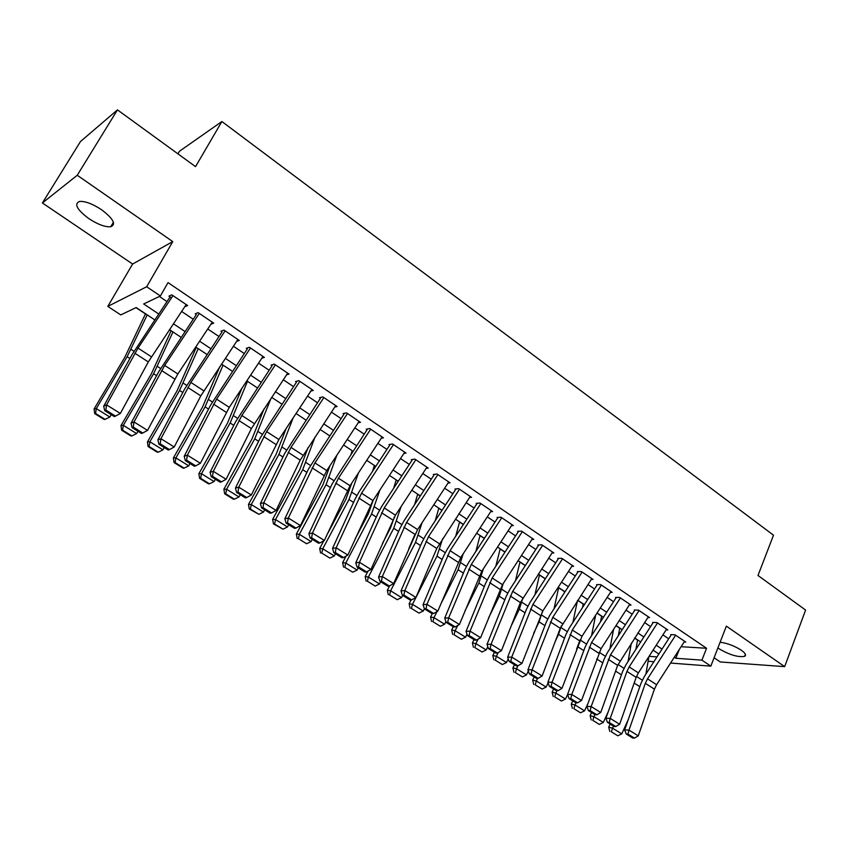 <?xml version="1.0" encoding="UTF-8"?>
<svg xmlns="http://www.w3.org/2000/svg" width="848" height="848" viewBox="0 0 848 848"><rect width="100%" height="100%" fill="white"/><g stroke="black" fill="none" stroke-linecap="round" stroke-linejoin="round"><path stroke-width="1.27" d="M88.817 218.604C97.806 224.444 105.099 227.169 110.717 226.766C116.388 224.413 113.346 218.742 101.59 209.742C92.58 203.849 85.245 201.071 79.574 201.432C73.829 203.902 76.914 209.626 88.817 218.604M717.906 647.904L719.178 648.826C729.598 654.921 738.078 657.423 744.597 656.352C746.484 655.197 745.36 653.14 741.247 650.183C734.442 645.879 727.404 643.219 720.122 642.201M154.76 319.866L136.178 307.548L120.776 314.915L107.813 306.404L146.672 286.751L160.378 295.973L143.662 303.966L158.693 313.983M132.606 264.046L172.759 241.606L77.253 175.26L117.459 109.88L80.475 141.531L42.4 202.969L132.606 264.046L107.813 306.404M177.932 153.838L179.458 151.251L221.89 121.518L773.503 535.194L757.995 575.474L805.6 610.072L784.665 666.634L726.354 626.131L710.836 666.146L670.567 663.051M714.09 657.762L720.291 661.959L784.665 666.634M653.85 661.769L648.105 661.217M135.987 307.644L145.474 313.93M169.399 329.787L171.073 330.9M195.644 347.182L196.227 347.563M352.143 450.892L352.842 451.359M374.339 465.605L375.696 466.506M396.175 480.074L398.157 481.388M417.651 494.31L420.248 496.027M438.776 508.312L441.956 510.411M459.563 522.082L463.305 524.562M480.01 535.639L484.314 538.48M500.14 548.974L504.963 552.175M519.941 562.097L525.283 565.637M539.445 575.018L545.275 578.887M558.631 587.738L564.514 591.639M577.7 600.373L583.201 604.02M596.971 613.146L601.603 616.21M615.934 625.707L619.718 628.22M634.601 638.078L637.579 640.049M77.253 175.26L42.4 202.969M184.705 306.806L187.652 305.545L171.773 294.828L168.932 296.164L171.476 297.881M210.876 324.275L213.707 323.152L198.125 312.626L195.188 313.877M236.592 341.394L239.295 340.44L223.999 330.105L220.957 331.261M261.82 358.227L264.406 357.411L249.397 347.267L246.27 348.327M286.582 374.784L289.073 374.074L274.328 364.11L271.116 365.085M310.898 391.045L313.304 390.44L298.814 380.657L295.528 381.547M334.769 407.04L337.101 406.521L322.876 396.906L319.505 397.723M358.227 422.76L360.485 422.315L346.503 412.87L343.058 413.601M381.261 438.215L383.466 437.844L369.728 428.558L366.209 429.215M403.902 453.415L406.044 453.097L392.539 443.97L388.956 444.564M426.152 468.361L428.24 468.096L414.969 459.128L411.312 459.637M448.02 483.053L450.065 482.83L437.017 474.021L433.296 474.467M469.516 497.511L471.52 497.331L458.683 488.66L454.91 489.042M490.653 511.726L492.614 511.577L480 503.055L476.163 503.373M511.45 525.707L513.369 525.601L500.956 517.216L497.066 517.471M531.897 539.466L533.774 539.392L521.573 531.145L517.619 531.336M552.006 553.002L553.861 552.96L541.851 544.84L537.844 544.978M571.796 566.326L573.608 566.305L561.8 558.323L557.751 558.397M591.268 579.438L593.049 579.438L581.421 571.584L577.329 571.605M610.433 592.339L612.182 592.36L600.744 584.632L596.6 584.611M629.29 605.037L631.018 605.09L619.75 597.48L615.563 597.395M647.851 617.545L649.557 617.609L638.47 610.115L634.24 609.998M666.125 629.863L667.811 629.937L656.893 622.57L652.621 622.39M681.082 646.706L706.554 648.264L168.031 282.607L160.378 295.973M159.35 296.461L166.961 301.581M181.62 311.439L193.206 319.219M207.739 328.992L218.964 336.529M233.38 346.228L244.266 353.542M258.566 363.145L269.113 370.237M283.285 379.756L293.514 386.635M307.57 396.08L317.481 402.747M331.43 412.117L341.034 418.573M354.867 427.869L364.174 434.123M377.89 443.345L386.921 449.408M400.532 458.556L409.277 464.439M422.781 473.513L431.261 479.205M444.649 488.204L452.864 493.727M466.156 502.663L474.117 508.016M487.303 516.867L495.02 522.061M508.1 530.848L515.573 535.872M528.558 544.596L535.798 549.462M548.677 558.122L555.694 562.839M568.478 571.435L575.283 576.004M587.971 584.526L594.554 588.947M607.147 597.416L613.517 601.698M626.015 610.104L632.195 614.249M644.597 622.591L650.575 626.598M662.892 634.887L668.669 638.767M684.124 641.989L685.778 642.084L675.029 634.823L670.726 634.601M172.759 241.606L146.672 286.751M706.554 648.264L701.921 660.147L710.836 666.146M117.459 109.88L195.549 166.643L221.89 121.518M658.864 653.988L653.055 650.14M640.685 641.936L634.686 637.95M622.209 629.693L616.008 625.58M603.458 617.259L597.045 613.009M584.399 604.624L577.785 600.246M565.033 591.798L558.207 587.272M545.359 578.76L538.31 574.085M525.368 565.51L518.096 560.676M505.048 552.037L497.543 547.055M484.399 538.353L476.64 533.212M463.4 524.435L455.397 519.124M442.052 510.284L433.784 504.804M420.332 495.889L411.81 490.239M398.253 481.251L389.455 475.421M375.791 466.368L366.718 460.347M352.938 451.221L343.578 445.009M329.681 435.808L320.025 429.406M306.022 420.12L296.058 413.517M281.928 404.157L271.657 397.352M257.41 387.907L246.81 380.879M232.447 371.36L221.519 364.11M207.029 354.506L195.75 347.033M181.133 337.356L169.505 329.639M649.059 656.331L656.988 656.903M674.298 657.253L675.814 658.26L701.921 660.147M173.405 323.777L185.023 331.504M199.609 341.225L210.876 348.719M225.335 358.354L236.253 365.615M250.595 375.166L261.184 382.215M275.399 391.681L285.659 398.518M299.768 407.899L309.711 414.524M323.703 423.841L333.338 430.254M347.214 439.487L356.552 445.709M370.322 454.878L379.374 460.899M393.027 469.993L401.804 475.834M415.34 484.855L423.852 490.515M437.282 499.461L445.529 504.952M458.863 513.824L466.856 519.146M480.074 527.944L487.823 533.106M500.935 541.84L508.44 546.833M521.467 555.504L528.728 560.337M541.649 568.944L548.688 573.63M561.514 582.163L568.34 586.71M581.06 595.179L587.664 599.578M600.299 607.984L606.691 612.245M619.241 620.598L625.432 624.722M637.876 633L643.865 636.996M656.225 645.222L662.023 649.08M679.312 649.462L675.814 658.26M185.044 306.287L184.737 306.828M684.58 641.279L656.606 684.718L654.423 689.18L638.268 735.852L628.993 730.086L627.965 734.092L626.227 734.018L632.714 738.046L634.463 738.12L627.965 734.092M675.623 635.226L647.533 678.824L645.339 683.308L628.993 730.086L624.637 729.927L640.982 683.329L644.268 676.64L671.171 634.898M624.637 729.927L626.227 734.018M634.463 738.12L638.268 735.852M637.601 639.89L635.936 649.292M610.136 724.044L608.694 727.181L612.563 728.188L613.507 726.132M645.9 674.107L648.9 656.585M611.366 731.835L617.81 735.81L611.366 731.835L612.563 728.188L621.764 733.88L628.22 719.719M621.764 733.88L617.81 735.81M609.818 731.421L608.694 727.181M666.602 629.131L638.385 672.888L636.17 677.382L619.644 724.266L610.221 718.394L609.203 722.443L607.475 722.401L614.069 726.482L615.796 726.545L609.203 722.443M657.507 622.983L629.174 666.91L626.948 671.415L610.221 718.394L605.907 718.277L622.623 671.478L625.962 664.747L653.087 622.708M605.907 718.277L607.475 722.401M615.796 726.545L619.644 724.266M648.338 616.793L617.641 665.394L600.723 712.49L591.151 706.522L590.134 710.624L588.427 710.582L595.126 714.737L596.844 714.779L590.134 710.624M639.106 610.549L610.518 654.804L591.151 706.522L586.88 706.458L603.977 659.447L607.359 652.684L634.728 610.316M586.88 706.458L588.427 710.582M596.844 714.779L600.723 712.49M629.788 604.264L601.084 648.678L581.505 700.522L571.775 694.47L570.768 698.604L569.082 698.582L575.887 702.812L577.583 702.833L570.768 698.604M620.407 597.914L591.575 642.508L571.775 694.47L567.545 694.438L585.046 647.225L588.47 640.42L616.072 597.745M567.545 694.438L569.082 698.582M577.583 702.833L581.505 700.522M610.952 591.533L581.993 636.286L561.97 688.364L552.08 682.205L551.094 686.392L549.419 686.392L556.33 690.685L558.016 690.685L551.094 686.392M601.423 585.088L572.326 630.011L552.08 682.205L547.903 682.237L565.807 634.813L569.284 627.965L597.13 584.961M547.903 682.237L549.419 686.392M558.016 690.685L561.97 688.364M619.75 628.061L618.33 635.714M591.586 712.543L590.123 715.691L593.95 716.666L594.914 714.61M628.039 661.535L631.357 643.102M592.773 720.355L599.313 724.393L592.773 720.355L593.95 716.666L603.299 722.454L608.302 711.578M603.299 722.454L599.313 724.393M591.236 719.963L590.123 715.691M601.635 616.051L600.501 621.817M572.76 700.861L571.276 704.031L575.05 704.964L576.057 702.812M609.924 648.72L613.592 629.322M573.884 708.695L580.53 712.797L573.884 708.695L575.05 704.964L584.537 710.847L587.95 703.511M584.537 710.847L580.53 712.797M572.368 708.313L571.276 704.031M583.233 603.861L582.459 607.613M553.627 689L552.122 692.191L555.853 693.081L556.988 690.685M576.566 649.208L580.053 639.922M591.554 635.661L595.614 615.235M554.698 696.855L561.44 701.02L554.698 696.855L555.853 693.081L565.489 699.049L567.588 694.576M565.489 699.049L561.44 701.02M553.203 696.494L552.122 692.191M564.556 591.48L564.206 593.07M534.198 676.958L532.661 680.16L536.349 681.008L537.611 678.347M555.366 641.141L558.578 634.399L561.312 625.898M572.93 622.337L577.414 600.819M535.205 684.824L542.063 689.064L535.205 684.824L536.349 681.008L546.133 687.071L548.126 682.873M546.133 687.071L542.063 689.064M533.731 684.484L532.661 680.16M591.809 578.601L560.252 628.283L542.116 676.004L532.078 669.75L531.092 673.98L529.438 674.001L536.466 678.358L538.13 678.347L531.092 673.98M582.12 572.05L552.779 617.323L532.078 669.75L527.933 669.825L546.26 622.188L549.79 615.309L577.88 571.987M527.933 669.825L529.438 674.001M538.13 678.347L542.116 676.004M514.45 664.715L512.902 667.938L516.527 668.743L517.958 665.775M533.646 633.244L539.116 621.87L542.254 611.906M554.041 608.747L558.673 587.579M515.404 672.602L522.368 676.905L515.404 672.602L516.527 668.743L526.481 674.902L528.346 670.991M526.481 674.902L522.368 676.905M513.952 672.273L512.902 667.938M572.358 565.457L542.879 610.899L521.944 663.454L511.736 657.094L510.761 661.366L509.129 661.408L516.273 665.839L517.916 665.807L510.761 661.366M562.521 558.811L532.904 604.423L511.736 657.094L507.645 657.221L526.396 609.373L529.979 602.451L558.323 558.79M507.645 657.221L509.129 661.408M517.916 665.807L521.944 663.454M494.395 652.271L492.815 655.515L496.387 656.278L498.189 652.578M511.355 625.559L519.347 609.15L522.887 597.829M534.897 594.872L539.476 574.859M495.274 660.189L502.355 664.556L495.274 660.189L496.387 656.278L506.5 662.532L508.249 658.928M506.5 662.532L502.355 664.556M493.843 659.871L492.815 655.515M552.589 552.101L520.428 602.546L501.444 650.681L491.066 644.226L490.102 648.54L488.48 648.603L495.741 653.108L497.373 653.055L490.102 648.54M542.593 545.349L512.701 591.31L491.066 644.226L487.017 644.406L506.214 596.345L509.849 589.381L538.448 545.391M487.017 644.406L488.48 648.603M497.373 653.055L501.444 650.681M474.011 639.636L472.41 642.89L475.919 643.611L478.124 639.138M488.469 618.128L499.26 596.218L503.246 583.509M515.499 580.689L519.983 561.938M474.827 647.565L482.024 652.006L474.827 647.565L475.919 643.611L486.201 649.971L487.812 646.674M486.201 649.971L482.024 652.006M473.417 647.268L472.41 642.89M532.502 538.533L502.482 584.675L480.593 637.707L470.046 631.135L469.082 635.502L467.492 635.587L474.88 640.166L476.481 640.092L469.082 635.502M522.336 531.664L492.179 577.986L470.046 631.135L466.05 631.378L485.703 583.106L489.381 576.099L518.255 531.76M466.05 631.378L467.492 635.587M476.481 640.092L480.593 637.707M453.298 626.789L451.666 630.064L455.122 630.732L457.729 625.474M464.927 611.016L478.844 583.074L483.328 568.87M495.826 566.199L500.182 548.804M454.04 634.739L461.354 639.244L454.04 634.739L455.122 630.732L465.563 637.198L467.025 634.23M465.563 637.198L461.354 639.244M452.652 634.463L451.666 630.064M512.086 524.732L481.781 571.245L459.404 624.51L448.666 617.832L447.723 622.252L446.143 622.358L453.659 627.011L455.238 626.916L447.723 622.252M501.74 517.746L471.308 564.439L448.666 617.832L444.734 618.128L464.842 569.644L468.584 562.595L497.712 517.916M444.734 618.128L446.143 622.358M455.238 626.916L459.404 624.51M491.321 510.708L460.74 557.581L437.844 611.101L426.926 604.306L425.993 608.769L424.445 608.896L432.088 613.634L433.646 613.507L425.993 608.769M480.805 503.606L450.087 550.67L426.926 604.306L423.046 604.656L443.642 555.97L447.437 548.868L476.841 503.839M423.046 604.656L424.445 608.896M433.646 613.507L437.844 611.101M470.216 496.451L436.784 548.455L415.923 597.448L404.814 590.537L403.902 595.052L402.376 595.211L410.135 600.024L411.672 599.875L403.902 595.052M459.521 489.222L428.516 536.667L404.814 590.537L400.998 590.95L422.081 542.052L425.94 534.918L455.62 489.519M400.998 590.95L402.376 595.211M411.672 599.875L415.923 597.448M448.74 481.94L417.587 529.576L393.62 583.572L382.331 576.534L381.42 581.103L379.915 581.283L387.822 586.191L389.327 586.01L381.42 581.103M437.875 474.604L406.574 522.421L382.331 576.534L378.568 577.011L400.161 527.901L404.072 520.725L434.038 474.965M378.568 577.011L379.915 581.283M389.327 586.01L393.62 583.572M426.915 467.195L395.454 515.202L370.936 569.443L359.446 562.288L358.545 566.909L357.072 567.121L365.117 572.103L366.601 571.902L358.545 566.909M415.859 459.722L384.25 507.931L359.446 562.288L355.757 562.828L377.858 513.506L381.833 506.288L412.086 460.157M355.757 562.828L357.072 567.121M366.601 571.902L370.936 569.443M404.708 452.185L372.94 500.596L347.85 555.08L336.158 547.797L335.278 552.472L333.826 552.705L342.009 557.783L343.472 557.549L335.278 552.472M393.461 444.596L361.545 493.197L336.158 547.797L332.533 548.402L355.174 498.868L359.213 491.607L389.751 445.105M332.533 548.402L333.826 552.705M343.472 557.549L347.85 555.08M382.109 436.921L350.044 485.724L324.36 540.452L312.456 533.042L311.598 537.77L310.167 538.035L318.498 543.197L319.929 542.943L311.598 537.77M370.671 429.194L338.437 478.198L312.456 533.042L308.905 533.721L332.098 483.975L367.036 429.777M308.905 533.721L310.167 538.035M319.929 542.943L324.36 540.452M359.128 421.392L326.734 470.598L300.446 525.569L288.331 518.033L287.483 522.813L286.094 523.11L294.574 528.357L295.973 528.081L287.483 522.813M347.479 413.527L314.926 462.934L288.331 518.033L284.854 518.775L308.608 468.817L343.928 414.195M284.854 518.775L286.094 523.11M295.973 528.081L300.446 525.569M335.723 405.588L300.213 460.146L276.109 510.422L263.77 502.737L262.944 507.581L261.576 507.91L270.205 513.252L271.583 512.945L262.944 507.581M323.872 397.585L291.002 447.405L263.77 502.737L260.378 503.564L284.716 453.394L320.396 398.327M260.378 503.564L261.576 507.91M271.583 512.945L276.109 510.422M311.916 389.497L278.875 439.54L251.326 494.988L238.765 487.176L237.949 492.073L236.624 492.434L245.411 497.882L246.747 497.532L237.949 492.073M299.853 381.346L266.643 431.6L238.765 487.176L235.447 488.077L260.389 437.695L296.461 382.183M235.447 488.077L236.624 492.434M246.747 497.532L251.326 494.988M287.673 373.131L251.4 428.59L226.087 479.279L213.304 471.318L212.498 476.29L211.205 476.671L220.151 482.215L221.466 481.844L212.498 476.29M275.388 364.831L241.85 415.499L213.304 471.318L210.06 472.304L235.627 421.71L272.091 365.742M210.06 472.304L211.205 476.671M221.466 481.844L226.087 479.279M262.997 356.457L229.278 407.347L200.393 463.284L187.366 455.175L186.581 460.199L185.32 460.612L194.436 466.273L195.708 465.859L186.581 460.199M250.489 347.998L216.6 399.111L187.366 455.175L184.217 456.235L210.41 405.439L247.277 349.005M184.217 456.235L185.32 460.612M195.708 465.859L200.393 463.284M432.289 613.613L430.572 617.026L433.975 617.641L437.027 611.567M440.684 604.285L458.09 569.718L463.156 553.882M475.898 551.38L480.053 535.47M432.904 621.69L440.345 626.28L432.904 621.69L433.975 617.641L444.585 624.213L445.9 621.595M444.585 624.213L440.345 626.28M431.547 621.436L430.572 617.026M411.089 599.939L409.139 603.765L412.467 604.327L436.985 556.14L442.72 538.522M455.715 536.201L459.605 521.912M411.428 608.44L418.986 613.104L411.428 608.44L412.467 604.327L423.269 611.016L424.403 608.758M423.269 611.016L418.986 613.104M410.093 608.207L409.139 603.765M414.958 534.42L408.736 548.773M389.635 585.841L387.345 590.282L390.61 590.791L415.541 542.328L422.028 522.781M435.268 520.64L438.829 508.143M389.582 594.957L397.267 599.695L389.582 594.957L390.61 590.791L401.581 597.586L402.694 595.413M401.581 597.586L397.267 599.695M388.278 594.745L387.345 590.282M394.341 517.026L390.462 528.06L382.49 543.356M368.032 571.096L365.181 576.576L368.371 577.032L393.726 528.293L401.093 506.606M414.577 504.687L417.704 494.14M367.364 581.24L375.187 586.063L367.364 581.24L368.371 577.032L379.533 583.943L380.667 581.749M379.533 583.943L375.187 586.063M366.092 581.05L365.181 576.576M373.173 500.256L368.35 513.846L355.227 538.734M346.101 556.065L342.634 562.637L345.751 563.03L371.551 514.015L379.904 489.985M393.642 488.289L396.228 479.915M344.776 567.301L352.726 572.209L344.776 567.301L345.751 563.03L357.114 570.057L358.259 567.863M357.114 570.057L352.726 572.209M343.525 567.132L342.634 562.637M351.708 483.201L345.867 499.387L326.84 535.067M323.798 540.77L319.707 548.455L322.749 548.794L348.994 499.493L358.492 472.866M372.473 471.414L374.392 465.435M321.784 553.108L329.872 558.101L321.784 553.108L322.749 548.794L334.303 555.938L335.469 553.723M334.303 555.938L329.872 558.101M320.565 552.97L319.707 548.455M330.031 465.605L322.993 484.674L296.376 534.028L299.344 534.304L326.045 484.727L336.879 455.196M351.083 454.03L352.196 450.723M298.401 538.681L306.637 543.759L298.401 538.681L299.344 534.304L311.089 541.575L312.287 539.349M311.089 541.575L306.637 543.759M297.213 538.565L296.376 534.028M308.163 447.394L299.715 469.718L272.632 519.347L275.515 519.559L302.694 469.697L315.064 436.932M274.604 523.99L273.448 523.905L282.978 529.163L274.604 523.99L275.515 519.559L287.483 526.958L288.691 524.721M287.483 526.958L282.978 529.163M273.448 523.905L272.632 519.347M286.158 428.516L276.045 454.496L248.485 504.412L251.273 504.549L278.939 454.411L293.111 417.979M250.393 509.044L249.27 508.98L258.916 514.312L250.393 509.044L251.273 504.549L263.452 512.086L264.693 509.828M263.452 512.086L258.916 514.312M249.27 508.98L248.485 504.412M264.046 408.863L251.951 438.999L223.893 489.201L226.596 489.275L254.76 438.84L271.053 398.263M225.738 493.833L224.656 493.801L233.317 499.143L234.419 499.186L225.738 493.833L226.596 489.275L238.998 496.949L240.249 494.681M238.998 496.949L234.419 499.186M224.656 493.801L223.893 489.201M241.881 388.32L227.423 423.237L198.867 473.725L201.474 473.725L230.147 423.004L247.478 381.324M200.647 478.346L199.598 478.336L208.417 483.784L209.477 483.795L200.647 478.346L201.474 473.725L214.099 481.537L215.381 479.258M214.099 481.537L209.477 483.795M199.598 478.336L198.867 473.725M219.759 366.749L202.46 407.188L173.384 457.962L175.896 457.888L205.089 406.881L223.077 365.149M175.091 462.573L174.084 462.595L183.062 468.138L184.09 468.128L175.091 462.573L175.896 457.888L188.744 465.849L190.047 463.549M188.744 465.849L184.09 468.128M174.084 462.595L173.384 457.962M237.864 339.476L200.796 395.878L174.211 446.991L160.94 438.723L160.177 443.811L158.947 444.267L168.233 450.023L169.473 449.588L160.177 443.811M225.123 330.868L190.885 382.427L160.94 438.723L157.876 439.868L184.726 388.872L222.006 331.96M157.876 439.868L158.947 444.267M169.473 449.588L174.211 446.991M212.265 322.176L177.847 373.957L147.541 430.381L134.016 421.965L133.274 427.116L132.087 427.604L141.542 433.466L142.74 432.999L133.274 427.116M199.291 313.41L164.692 365.424L134.016 421.965L131.048 423.205L158.576 371.986L196.27 314.608M131.048 423.205L132.087 427.604M142.74 432.999L147.541 430.381M186.189 304.57L148.305 361.937L120.352 413.464L106.572 404.888L105.852 410.103L104.707 410.623L114.353 416.601L115.508 416.092L105.852 410.103M172.971 295.634L138.012 348.104L106.572 404.888L103.71 406.213L131.938 354.793L170.056 296.927M103.71 406.213L104.707 410.623M115.508 416.092L120.352 413.464M196.301 347.404L177.052 390.843L147.435 441.914L149.852 441.766L179.585 390.451L198.241 348.687M149.068 446.514L148.103 446.567L157.251 452.207L158.237 452.175L149.068 446.514L149.852 441.766L162.933 449.864L164.258 447.553M162.933 449.864L158.237 452.175M148.103 446.567L147.435 441.914M171.148 330.731L151.167 374.212L120.999 425.569L123.32 425.336L153.605 373.735L172.96 331.928M122.568 430.159L121.646 430.243L130.963 435.989L131.896 435.914L122.568 430.159L123.32 425.336L136.645 433.593L138.001 431.272M136.645 433.593L131.896 435.914M121.646 430.243L120.999 425.569M145.549 313.76L124.815 357.262L94.086 408.927L96.28 408.609L127.136 356.701L147.213 314.862M95.57 413.495L94.69 413.612L104.177 419.463L105.078 419.368L95.57 413.495L96.28 408.609L109.858 417.015L111.247 414.683M109.858 417.015L105.078 419.368M94.69 413.612L94.086 408.927M656.606 684.718L647.533 678.824M654.423 689.18L645.339 683.308M634.177 683.053L639.805 686.679M636.53 676.45L642.286 680.17M638.385 672.888L629.174 666.91M636.17 677.382L626.948 671.415M619.888 660.878L610.518 654.804M617.641 665.394L608.26 659.331M601.084 648.678L591.575 642.508M598.805 653.225L589.286 647.066M581.993 636.286L572.326 630.011M579.682 640.855L570.004 634.601M615.595 671.097L621.425 674.849M618.001 664.461L623.958 668.309M596.716 658.949L602.748 662.829M599.176 652.282L605.334 656.267M577.742 646.727L583.784 650.617M580.064 639.911L586.424 644.024M558.578 634.399L564.514 638.215M560.963 627.552L567.206 631.59M562.595 623.693L552.779 617.323M560.252 628.283L550.416 621.934M539.116 621.87L544.935 625.623M541.565 615.001L547.691 618.966M542.879 610.899L532.904 604.423M540.505 615.521L530.509 609.055M519.347 609.15L525.05 612.818M521.859 602.25L527.859 606.129M522.845 597.893L512.701 591.31M520.428 602.546L510.273 595.974M499.26 596.218L504.836 599.801M501.825 589.286L507.698 593.091M502.482 584.675L492.179 577.986M500.034 589.36L489.709 582.682M478.844 583.074L484.282 586.583M481.484 576.121L487.208 579.831M481.781 571.245L471.308 564.439M479.3 575.951L468.806 569.167M460.74 557.581L450.087 550.67M458.217 562.319L447.553 555.419M439.349 543.695L428.516 536.667M436.784 548.455L425.929 541.437M417.587 529.576L406.574 522.421M414.99 534.367L403.945 527.223M395.454 515.202L384.25 507.931M392.815 520.025L381.589 512.764M372.94 500.596L361.545 493.197M370.269 505.45L358.842 498.062M350.044 485.724L338.437 478.198M347.32 490.61L335.691 483.095M326.734 470.598L314.926 462.934M323.968 475.516L312.138 467.863M303.022 455.206L291.002 447.405M300.213 460.146L288.172 452.366M278.875 439.54L266.643 431.6M276.024 444.511L263.77 436.582M254.305 423.587L241.85 415.499M251.4 428.59L238.924 420.523M229.278 407.347L216.6 399.111M226.331 412.382L213.622 404.167M458.09 569.718L463.4 573.131M460.793 562.733L466.389 566.358M436.985 556.14L442.158 559.468M439.773 549.133L445.211 552.652M415.541 542.328L420.566 545.561M418.393 535.3L423.682 538.724M393.726 528.293L398.602 531.431M396.663 521.234L401.793 524.552M371.551 514.015L376.268 517.057M374.562 506.934L379.522 510.146M348.994 499.493L353.552 502.429M352.079 492.391L356.87 495.486M326.045 484.727L330.434 487.547M329.215 477.594L333.826 480.583M302.694 469.697L306.902 472.41M305.948 462.542L310.379 465.404M278.939 454.411L282.967 456.998M282.278 447.225L286.518 449.959M254.76 438.84L258.598 441.31M258.184 431.632L262.223 434.25M230.147 423.004L233.783 425.346M233.666 415.764L237.504 418.244M205.089 406.881L208.523 409.086M208.714 399.62L212.329 401.952M203.806 390.811L190.885 382.427M200.796 395.878L187.864 387.504M177.847 373.957L164.692 365.424M174.794 379.067L161.618 370.534M151.41 356.807L138.012 348.104M148.305 361.937L134.874 353.245M179.585 390.451L182.808 392.529M183.295 383.169L186.687 385.363M153.605 373.735L156.604 375.664M157.421 366.431L160.569 368.467M127.136 356.701L129.914 358.481M131.058 349.376L133.973 351.252M110.717 226.766L113.409 222.24M744.597 656.352L745.371 654.327"/></g></svg>
